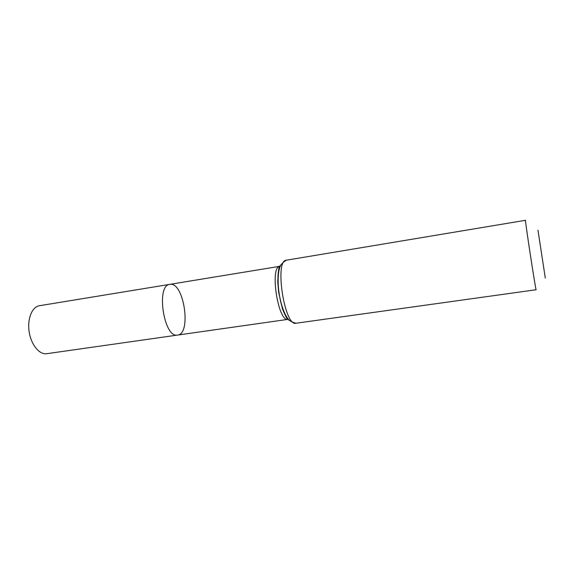 <?xml version="1.0" encoding="UTF-8"?>
<svg xmlns="http://www.w3.org/2000/svg" width="574" height="574" viewBox="0 0 574 574"><rect width="100%" height="100%" fill="white"/><g stroke="black" fill="none" stroke-linecap="round" stroke-linejoin="round"><path stroke-width="0.86" d="M177.588 335.072C163.906 338.624 155.705 285.056 169.818 284.352C155.705 285.056 163.906 338.624 177.588 335.072C191.766 333.946 183.888 281.576 169.961 284.331L39.376 305.741C32.065 306.789 27.136 318.9 29.166 331.844C31.104 344.809 39.427 354.89 46.724 353.699L288.04 319.352C278.081 322.466 269.479 266.307 279.911 266.293L169.818 284.352M545.3 278.06L537.967 230.167L545.3 278.06M295.99 323.241L536.145 289.734C535.922 292.116 524.586 218.098 525.511 220.301L286.333 260.201C274.286 260.115 284.517 326.929 295.99 323.241C288.535 321.297 287.804 318.714 285.378 314.681C282.544 308.841 280.464 301.809 279.129 293.594C277.938 285.357 277.816 278.024 278.763 271.595C279.868 267.01 279.775 264.327 286.333 260.201L286.512 260.18M280.808 264.923C273.927 272.65 280.421 315.076 289.303 320.392M279.911 266.293C279.093 264.779 278.368 269.888 277.73 281.619L278.641 292.317L282.473 308.92C285.364 316.001 287.222 319.481 288.04 319.352"/></g></svg>
